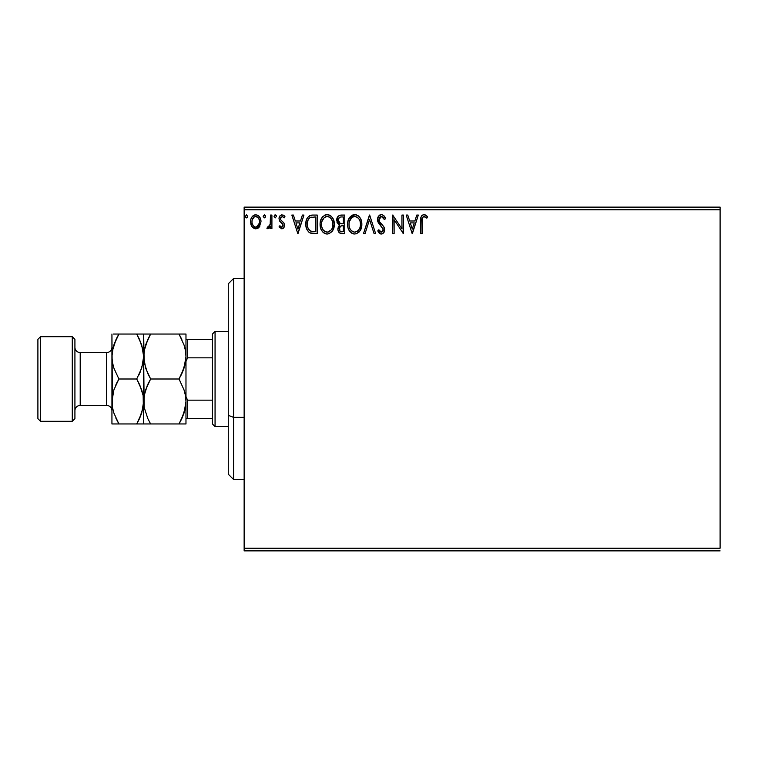 <?xml version="1.0" encoding="UTF-8"?>
<svg xmlns="http://www.w3.org/2000/svg" width="758" height="758" viewBox="0 0 758 758"><rect width="100%" height="100%" fill="white"/><g stroke="black" fill="none" stroke-linecap="round" stroke-linejoin="round"><path stroke-width="1.14" d="M244.142 209.776L720.1 209.776L720.1 548.224L244.142 548.224L244.142 209.776L244.142 550.876L720.1 550.876L244.142 550.876L244.142 548.224L720.1 548.224L720.1 209.776L244.142 209.776L244.142 207.124L244.142 209.776M259.264 227.049L260.998 221.791L260.401 218.522L259.151 216.418L256.962 214.978L254.574 214.978L251.827 217.195L250.851 219.403L250.576 222.426L251.315 225.486L252.67 227.495L254.622 228.67L256.915 228.67L258.885 227.485L260.998 221.791C261.027 217.944 259.293 215.623 255.768 214.827C252.253 215.632 250.519 217.953 250.557 221.791L251.94 226.595L255.768 228.821L259.947 226.045M270.483 215.064L271.914 215.064L270.483 215.064L270.161 224.709L269.374 226.5L267.602 226.926L266.93 228.357L268.853 228.613L270.483 226.595L270.483 228.584L271.914 228.584L271.914 215.064L271.914 228.584L271.914 215.064L270.483 215.064L270.265 224.245L266.93 228.357L268.01 228.821L270.483 226.595L270.483 228.584L271.914 228.584L270.483 228.584M281.777 228.821L283.843 227.637L284.458 224.738L283.691 222.653L280.792 219.953L280.564 217.897L282.194 216.485L284.146 217.906L284.961 216.655L282.033 214.827L279.759 216.134L279.029 218.73L279.664 221.109L282.971 224.709L282.279 226.983L281.114 227.012L279.863 225.742L279.029 226.898L281.777 228.821C283.615 228.442 284.515 227.258 284.487 225.278L284.032 223.193L280.792 219.953L280.451 218.664L282.194 216.485L284.146 217.906L284.961 216.655L282.033 214.827C280.015 215.253 279.01 216.551 279.029 218.73L279.494 220.824L282.725 224.112L283.066 225.344L281.692 227.163L279.863 225.742L279.029 226.898L281.777 228.821M312.523 215.064L309.387 215.822L307.407 217.84L306.194 220.843L305.891 225.363L306.725 229.115L308.942 232.223L311.083 233.265L314.428 233.568L317.232 233.568L317.232 215.064L312.931 215.064C307.994 215.736 305.635 218.74 305.844 224.084C305.626 227.874 307.028 230.82 310.022 232.905L317.232 233.568L317.232 215.064L317.232 233.568L314.428 233.568M341.062 215.064L344.757 215.064L339.65 215.281L337.291 217.537L336.978 222.189L339.612 225.05L338.286 226.803L337.935 229.873L339.575 232.952L344.757 233.568L344.757 215.064L344.757 233.568L344.757 215.064L341.062 215.064C338.172 215.509 336.713 217.262 336.694 220.313L339.612 225.05L337.879 228.982C337.907 231.901 339.328 233.426 342.142 233.568L344.757 233.568L342.142 233.568M365.062 233.568L363.508 233.568L369.44 215.064L363.508 233.568L365.062 233.568L369.563 219.526L374.064 233.568L375.608 233.568L369.677 215.064L375.608 233.568L369.677 215.064L363.508 233.568L365.062 233.568L369.563 219.526L374.064 233.568L375.608 233.568L374.064 233.568M401.948 215.064L401.948 228.831L392.691 215.064L392.691 233.568L394.122 233.568L394.122 219.763L403.37 233.568L403.37 215.064L401.948 215.064L403.37 215.064L401.948 215.064L401.948 228.831L392.691 215.064L392.691 233.568L394.122 233.568L394.122 219.763L403.37 233.568L403.37 215.064L403.076 233.568M422.121 221.26L422.86 217.11L424.584 216.561L426.858 218.143L427.578 216.722L426.053 215.253L423.826 214.599L422.168 215.253L421.06 216.968L420.699 233.568L422.121 233.568L422.121 221.26C421.685 218.986 422.348 217.394 424.101 216.485L426.858 218.143L427.578 216.722L424.082 214.59C421.259 215.547 420.131 217.707 420.699 221.071L420.699 233.568L422.121 233.568L422.187 219.109M416.777 215.064L418.321 215.064L412.39 233.568L418.321 215.064L416.777 215.064L414.872 220.995L409.671 220.995L407.776 215.064L406.222 215.064L412.153 233.568L418.321 215.064L416.777 215.064L414.872 220.995L409.671 220.995L407.776 215.064L406.222 215.064L412.153 233.568L406.222 215.064L407.776 215.064M381.416 214.59L378.498 216.276L377.512 219.593L378.422 222.89L383.15 229.162L383.103 230.631L381.757 232.1L380.109 231.645L378.858 229.769L377.749 230.915L379.114 233L381.321 234.042L383.832 232.602L384.581 228.992L383.605 226.453L379.398 221.44L379.142 218.351L379.976 217.091L381.52 216.485L383.359 217.603L384.42 219.574L385.576 218.636L383.539 215.386L381.416 214.59C378.839 215.149 377.531 216.816 377.512 219.593L383.207 229.807L381.34 232.147L378.858 229.769L377.749 230.915L381.321 234.042C383.548 233.568 384.657 232.128 384.628 229.721L383.899 226.907L379.398 221.44L378.934 219.621L381.52 216.485L384.42 219.574L385.576 218.636C384.96 216.371 383.567 215.016 381.416 214.59M361.85 224.235L360.903 219.375L359.112 216.599L356.345 214.817L353.057 214.827L350.31 216.636L348.32 219.953L347.638 223.487L347.998 227.646L349.324 230.726L351.636 233.123L353.977 233.985L356.459 233.786L360.192 230.612L361.85 224.235C361.917 218.967 359.529 215.746 354.706 214.59C349.883 215.793 347.515 219.034 347.609 224.321C347.515 229.665 349.921 232.905 354.82 234.042C359.605 232.782 361.954 229.513 361.85 224.235M334.316 224.235L333.378 219.375L331.578 216.599L328.82 214.817L325.533 214.827L322.785 216.636L320.795 219.953L320.103 223.487L320.473 227.646L321.799 230.726L324.102 233.123L326.452 233.985L328.934 233.786L332.658 230.612L334.316 224.235C334.382 218.967 332.004 215.746 327.181 214.59C322.358 215.793 319.99 219.034 320.084 224.321C319.99 229.665 322.396 232.905 327.285 234.042C332.08 232.782 334.42 229.513 334.316 224.235M302.395 215.064L303.949 215.064L298.017 233.568L303.949 215.064L302.395 215.064L300.49 220.995L295.298 220.995L293.393 215.064L291.839 215.064L297.78 233.568L303.949 215.064L302.395 215.064L300.49 220.995L295.298 220.995L293.393 215.064L291.839 215.064L297.78 233.568L291.839 215.064L293.393 215.064M276.424 216.362L275.23 214.827L274.045 216.362L275.23 217.906L276.424 216.362L275.23 214.827L274.045 216.362L275.23 217.906L276.424 216.362M265.499 216.362L264.315 214.827L263.13 216.362L264.315 217.906L265.499 216.362L264.315 214.827L263.13 216.362L264.315 217.906L265.499 216.362M247.705 216.362L246.521 214.827L245.336 216.362L246.009 217.764L247.411 217.385L247.705 216.362L246.521 214.827L245.336 216.362L246.521 217.906L247.686 216.636M720.1 207.124L244.142 207.124L720.1 207.124L720.1 209.776L720.1 207.124M422.121 233.568L420.699 233.568M420.955 217.366L422.168 215.253M421.628 215.831L423.826 214.599M424.622 214.637L426.28 215.424M427.578 216.722L426.858 218.143L423.741 216.532M425.03 216.75L424.101 216.485M422.377 218.01L422.206 218.958M412.276 229.106L410.277 222.89L414.266 222.89L412.276 229.106L410.277 222.89L414.266 222.89L412.276 229.106M394.122 233.568L392.691 233.568L393.014 215.064M383.434 215.3L385.576 218.636L384.42 219.574L383.955 218.55M382.07 216.57L381.52 216.485M380.44 216.769L379.587 217.499M379.332 217.925L378.934 219.621L379.635 221.848M380.923 223.515L380.222 222.672M381.103 223.705L381.757 224.387M382.25 224.899L382.733 225.42M384.211 227.561L384.448 228.272M384.619 230.1L384.439 231.209M384.439 231.237L383.842 232.592M382.506 233.777L381.795 234.004M380.687 233.976L380.109 233.758M379.597 233.445L379.123 233.009M377.749 230.915L379.076 230.176M382.743 231.379L383.065 230.754M383.103 230.631L383.15 229.162M382.979 228.528L382.705 227.959M379.976 224.927L378.896 223.601M378.034 222.113L377.759 221.308M377.74 221.26L377.579 220.531M378.128 216.902L378.488 216.295M378.498 216.276L379.284 215.395M379.739 215.054L380.535 214.703M361.756 225.865L361.632 226.699M361.443 227.552L361.244 228.262M361.016 228.897L359.207 231.939M360.637 229.788L360.192 230.603M357.084 233.54L356.468 233.786M353.948 233.985L353.162 233.824M352.1 233.398L351.627 233.123M350.338 232.033L349.334 230.745M349.324 230.726L348.538 229.238M348.386 228.869L348.007 227.665M347.704 222.634L347.78 222.066M347.998 221.023L348.31 219.991M349.315 217.944L355.123 214.599M355.559 214.647L356.336 214.817M358.022 215.632L359.112 216.599M359.813 217.451L361.244 220.256M361.642 221.857L361.746 222.568M353.948 216.551L354.422 216.494M359.917 227.589L360.23 226.377M355.53 232.071L354.753 232.147C350.869 231.171 348.964 228.565 349.031 224.33L349.106 225.666L349.031 224.33C348.945 220.057 350.85 217.442 354.753 216.485C358.6 217.442 360.495 220.028 360.42 224.245L360.353 222.909L360.42 224.245C360.505 228.49 358.619 231.124 354.753 232.147L355.085 232.137M349.959 228.67L350.622 229.778M349.334 226.936L349.106 225.666M350.006 228.774L349.343 226.983M350.954 230.205L351.703 230.944L350.954 230.205M354.09 232.09L352.565 231.55M352.802 216.93L353.427 216.684M349.353 221.639L351.75 217.603M350.755 218.626L349.874 220.114M349.106 222.985L349.343 221.658M359.614 220.171L360.003 221.203M358.278 218.143L359.065 219.176M357.264 217.252L358.259 218.124M355.417 216.532L356.061 216.674M360.41 224.908L360.344 225.581M341.687 233.559L340.806 233.445M338.921 232.327L338.447 231.578M338.115 230.735L337.935 229.873M337.879 228.982L337.897 228.423M338.94 224.709L338.352 224.302M337.395 223.155L337.12 222.596M338.409 221.829L338.115 220.313C338.248 218.048 339.442 216.921 341.706 216.959L343.336 216.959L343.336 223.837L340.351 223.619L342.616 223.837L340.351 223.619L338.134 219.915L338.191 221.128M339.925 230.963L339.565 227.466L340.674 226.092L342.607 225.742L341.507 225.818M340.522 226.178L339.3 228.954C339.376 226.794 340.475 225.723 342.607 225.742L343.336 225.742L343.336 231.673L341.858 231.673C340.162 231.597 339.309 230.688 339.3 228.954L339.878 230.906M341.062 231.597L340.522 231.417M339.849 223.421L338.703 222.378M338.191 219.507L339.556 217.366M339.082 217.736L338.646 218.323M338.428 218.749L338.229 219.346M339.432 230.006L339.328 229.484M342.607 225.742L343.336 225.742L343.336 231.673L341.858 231.673M334.231 225.856L334.107 226.699M333.927 227.533L334.098 226.718M333.918 227.552L333.719 228.262M333.492 228.897L333.132 229.74M333.113 229.788L332.667 230.603M332.194 231.313L331.672 231.948M329.559 233.54L328.944 233.786M326.423 233.985L325.637 233.824M322.823 232.043L321.004 229.229M320.861 228.869L320.473 227.665M320.179 225.998L320.473 227.646M320.103 223.487L320.084 224.321M320.179 222.634L320.255 222.066M320.473 221.023L320.786 219.991M324.917 215.054L326.319 214.647M328.024 214.647L328.82 214.817M330.507 215.642L331.587 216.599M333.387 219.394L333.719 220.246M324.102 233.123L325.627 233.824M330.753 218.143L329.171 216.921L330.734 218.124L332.468 221.203M332.392 227.589L332.895 224.245C332.98 228.49 331.094 231.124 327.229 232.147L326.556 232.09L327.229 232.147C323.344 231.171 321.439 228.565 321.506 224.33C321.411 220.057 323.325 217.442 327.229 216.485C331.075 217.442 332.961 220.028 332.895 224.245L332.696 226.377M331.123 230.006L327.56 232.137M322.434 228.67L323.098 229.778M321.506 224.33L321.582 222.985L321.506 224.33M321.809 226.936L321.582 225.666M322.482 228.774L321.818 226.983M323.429 230.205L324.178 230.944L323.429 230.205M326.556 232.09L325.04 231.55M325.277 216.93L325.902 216.684M321.818 221.639L324.225 217.603M323.23 218.626L322.349 220.114M332.895 224.245L332.819 222.909L332.895 224.245M332.08 220.171L331.54 219.176M327.892 216.532L328.536 216.674M328.006 232.071L328.555 231.929M328.896 231.796L330.82 230.375M312.201 233.455L311.159 233.284M311.093 233.265L310.572 233.123M309.747 232.753L310.287 233.009M306.715 229.087L306.516 228.565M306.241 227.608L306.043 226.67M306.043 226.642L306.251 227.646M305.948 225.922L305.891 225.382M305.862 223.24L305.919 222.473M310.41 215.395L311.254 215.187M311.301 215.187L312.116 215.092M308.478 229.106L310.78 231.152C308.25 229.56 307.085 227.201 307.265 224.084L307.312 225.126L307.265 224.084C307.085 221.194 308.155 218.967 310.467 217.432L315.811 216.959L315.811 231.673L310.78 231.152L308.762 229.541L307.625 227.04L308.004 228.177M308.383 219.356L309.634 217.925M308.629 218.977L309.122 218.38M311.775 231.436L311.273 231.323M313.84 231.654L312.808 231.578M308.013 220.076L307.265 224.084L308.127 219.82M297.894 229.106L295.904 222.89L299.884 222.89L297.894 229.106L295.904 222.89L299.884 222.89L297.894 229.106M279.029 226.898L279.863 225.742L280.365 226.405M281.389 227.125L281.995 227.116M282.99 225.931L282.971 224.709M282.725 224.112L283.066 225.344L282.279 223.553M282.071 223.354L281.303 222.719M279.437 216.712L279.759 216.134M281.36 214.912L282.033 214.827M283.388 215.149L284.373 215.878M284.961 216.655L283.966 217.65M280.896 217.224L280.469 218.996M280.451 218.664L280.943 220.161M284.487 225.278L284.43 226.055M284.345 226.509L284.032 227.324M283.454 228.12L282.109 228.802M274.339 215.348L275.097 214.836M276.073 215.281L276.329 215.765M267.167 228.537L268.01 228.821L266.93 228.357L267.602 226.926L268.635 227.087M267.602 226.926L268.247 227.163L267.602 226.926M270.038 225.154L270.435 222.511M270.454 221.923L270.473 221.308M270.483 220.768L270.483 219.602M270.398 223.098L270.35 223.676M265.433 216.93L264.826 217.764M265.158 215.281L265.414 215.765M258.895 227.476L257.985 228.205M256.062 228.812L255.484 228.812M251.305 225.467L250.907 224.415M250.633 220.569L250.718 220.019M250.851 219.403L251.04 218.797M251.305 218.162L251.817 217.205M252.537 216.257L253.144 215.698M254.574 214.978L255.143 214.865M258.516 215.793L259.141 216.409M259.596 217.006L260.174 218.001M255.778 216.485L254.877 216.617L255.778 216.485C258.374 217.148 259.634 218.91 259.568 221.772C259.634 224.652 258.364 226.443 255.778 227.163L255.778 227.163C253.181 226.443 251.921 224.643 251.978 221.772L252.187 219.991L251.978 221.772C251.912 218.91 253.172 217.148 255.778 216.485L258.431 217.944M258.686 218.323L259.52 220.872M259.52 222.691L258.677 225.249L255.778 227.163L256.668 227.021M255.323 227.125L253.409 225.988L252.187 223.591M257.824 217.281L257.237 216.864M256.507 227.068L259.473 223.023M246.653 217.897L245.336 216.362M360.116 221.611L360.353 222.918M359.415 228.793L359.093 229.38M357.264 231.323L356.696 231.673M352.233 231.351L351.703 230.944M342.048 223.828L341.479 223.809M341.195 223.781L340.626 223.695M338.684 222.35L338.428 221.876M341.706 216.959L343.336 216.959L343.336 223.837L342.616 223.837M321.582 222.985L321.818 221.658M332.582 221.611L332.819 222.918M331.89 228.793L331.568 229.38M324.708 231.351L324.178 230.944M314.276 216.959L315.811 216.959L315.811 231.673L314.873 231.673M307.625 227.04L307.435 226.168M310.695 217.347L311.396 217.167M251.978 221.772L252.026 220.872M252.187 219.991L254.072 217.006M256.659 216.617L257.474 217.006M259.369 223.582L258.677 225.249M254.877 227.021L254.072 226.604M252.187 223.572L252.026 222.681M233.568 417.364L233.568 278.518L233.568 417.364L244.142 417.364L233.568 417.364L233.568 479.482L233.568 417.364L228.281 415.346L233.568 417.364M228.281 283.805L228.281 415.346L228.281 283.805L233.568 278.518L244.142 278.518M228.281 474.195L228.281 415.346L228.281 474.195L233.568 479.482L244.142 479.482M212.42 400.158L212.42 423.949L215.064 426.593L215.064 331.407L212.42 334.051L212.42 400.158L212.42 334.051L215.064 331.407L215.064 426.593L228.281 426.593L215.064 426.593L212.42 423.949L212.42 400.158L187.558 400.158L185.975 396.529L187.558 400.158L187.558 418.662L212.42 418.662L187.558 418.662L187.558 400.158L212.42 400.158M228.281 331.407L215.064 331.407L228.281 331.407M185.975 418.662L187.558 418.662L185.975 418.662M185.975 361.471L187.558 357.842L212.42 357.842L187.558 357.842L187.558 339.338L185.975 339.338L187.558 339.338L187.558 357.842L185.975 361.471M212.42 339.338L187.558 339.338L212.42 339.338M72.275 421.306L74.919 418.662L74.919 339.338L72.275 336.694L72.275 421.306L72.275 336.694L40.544 336.694L37.9 339.338L37.9 418.662L40.544 421.306L40.544 336.694L40.544 421.306L72.275 421.306L40.544 421.306L37.9 418.662L37.9 339.338L40.544 336.694L72.275 336.694L74.919 339.338L74.919 418.662L72.275 421.306M111.938 410.732A5.287 5.287 0 0 0 106.651 405.445L106.651 352.555A5.287 5.287 0 0 0 111.938 347.268A5.287 5.287 0 0 1 106.651 352.555L80.206 352.555L80.206 405.445A5.287 5.287 0 0 0 74.919 410.732A5.287 5.287 0 0 1 80.206 405.445L106.651 405.445A5.287 5.287 0 0 1 111.454 408.515M80.206 352.555A5.287 5.287 0 0 1 74.919 347.268A5.287 5.287 0 0 0 80.206 352.555L106.651 352.555L106.651 405.445L80.206 405.445L80.206 352.555M184.762 410.561L185.975 401.475L184.042 413.015L179.021 423.949L150.624 423.949L147.819 418.596L144.181 407.378L143.669 401.475L144.162 395.657L145.602 389.934L150.624 379L179.021 379L184.014 389.858L185.464 395.572L185.975 401.475L185.464 395.61L185.975 401.475L185.975 356.525L184.042 368.066L179.021 379L150.624 379L145.621 368.142L143.669 356.525L144.162 350.708L147.819 339.413L150.624 334.051L179.021 334.051L184.014 344.909L185.464 350.622L185.975 356.525L185.464 350.66L185.975 356.525L185.975 334.051L146.787 334.051M144.873 347.439L143.669 356.525L143.669 334.051L150.624 334.051L145.612 344.947L148.682 337.632M184.421 334.051L185.975 334.051L185.473 334.051L185.975 334.051L185.975 356.525L185.473 362.343L181.825 373.637L184.033 368.104M184.819 347.628L184.033 344.947M185.464 362.39L184.772 365.583L185.975 356.525L185.464 350.622L184.014 344.909L179.021 334.051L181.825 339.423M144.863 347.505L144.172 350.66M139.5 334.051L136.715 334.051L139.51 339.404L136.715 334.051L143.669 334.051L139.5 334.051L143.669 334.051L143.167 334.051L143.669 334.051L144.172 362.39L143.669 356.525L144.162 350.708L147.971 339.082M147.621 373.211L144.181 362.428L143.669 356.525L144.162 407.292L143.669 401.475L144.162 395.657L147.213 385.699M179.021 379L181.816 373.647L179.021 379L184.014 389.858L185.464 395.572L185.975 401.475L185.473 407.292L181.825 418.587L184.033 413.053M184.819 392.578L184.033 389.896M150.624 379L147.819 384.353L150.624 379L147.649 373.268M147.819 418.577L144.181 407.378L143.669 401.475L144.873 392.417L144.172 395.61M144.172 423.949L179.021 423.949L184.023 413.063M184.781 410.495L185.464 407.34M185.975 401.475L185.975 423.949L184.023 423.949L185.975 423.949L185.975 356.525M181.664 418.918L179.021 423.949L184.023 423.949L179.021 423.949L180.963 420.368M147.819 418.587L150.624 423.949L147.819 418.596M148.729 382.487L147.829 384.353M150.624 334.051L147.819 334.051M145.621 423.949L150.624 423.949M142.476 410.495L143.669 401.475L143.669 356.525L141.737 368.066L136.715 379L141.708 389.858L143.148 395.572L143.669 423.949L143.669 401.475L141.737 413.015L136.715 423.949L143.669 423.949L136.715 423.949L138.657 420.368M184.706 392.151L184.023 389.896M182.422 372.301L184.023 368.104M180.906 375.513L181.816 373.647M184.696 347.164L184.023 344.947M184.023 334.051L181.939 334.051M179.021 423.949L185.473 423.949M116.088 423.949L111.938 423.949L111.938 356.525L112.44 350.708L116.088 339.413L118.892 334.051L136.715 334.051L141.708 344.909L143.669 356.525L143.167 350.708L143.669 356.525L143.167 362.343L140.116 372.301M142.504 347.628L142.381 347.155M143.158 362.39L142.457 365.612L143.669 356.525L143.148 350.622L139.51 339.404M138.6 375.513L139.51 373.647M139.68 384.732L143.148 395.572L143.669 401.475L143.158 395.61L143.669 401.475L143.167 407.292L139.519 418.587L141.708 413.091L136.715 423.949L118.845 423.949M139.358 418.918L136.715 423.949L139.51 423.949M113.132 347.505L111.938 356.525L111.938 334.051L112.44 407.292L111.938 401.475L111.938 423.949L118.892 423.949L113.899 413.091L112.449 407.378L111.938 401.475L113.871 389.934L118.892 379L113.899 368.142L112.449 362.428L111.938 356.525L112.44 362.39L111.938 356.525L112.44 350.708L113.871 344.985L118.892 334.051L113.425 334.051M115.908 418.189L118.892 423.949L113.899 413.091L112.449 407.378L111.938 401.475L113.871 389.934L118.892 379L113.899 368.142L112.449 362.428L111.938 356.525M113.899 344.909L116.097 339.404L113.899 344.909M116.097 334.051L118.892 334.051L116.95 337.632M116.249 339.082L118.892 334.051L113.889 334.051M112.44 395.61L111.938 401.475M116.997 382.487L115.491 385.699M118.892 379L136.715 379L118.892 379L116.088 384.363M113.141 347.439L112.44 350.66M136.715 334.051L118.892 334.051M143.158 334.051L143.669 334.051M136.715 379L139.709 384.789M136.715 423.949L111.938 423.949M142.457 410.561L143.158 407.34"/></g></svg>
